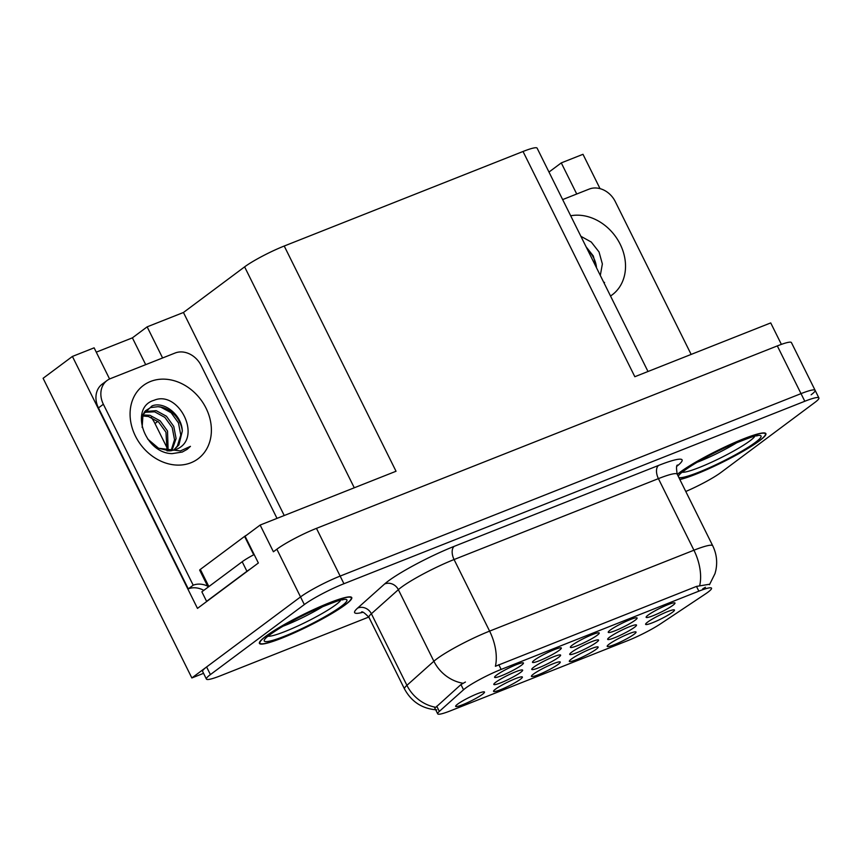 <?xml version="1.0" encoding="UTF-8"?>
<svg xmlns="http://www.w3.org/2000/svg" width="862" height="862" viewBox="0 0 862 862"><rect width="100%" height="100%" fill="white"/><g stroke="black" fill="none" stroke-linecap="round" stroke-linejoin="round"><path stroke-width="1.29" d="M609.66 637.137A16.109 1.993 153.6 0 0 607.635 639.216A16.109 1.993 153.6 0 0 618.162 636.253A16.109 1.993 153.6 0 0 634.518 627.288A16.109 1.993 153.6 0 0 636.404 624.939A16.109 1.993 153.6 0 0 624.95 628.646A16.109 1.993 153.6 0 0 609.66 637.137M457.657 704.125A16.109 1.993 153.6 0 0 455.632 706.204A16.109 1.993 153.6 0 0 466.17 703.241A16.109 1.993 153.6 0 0 482.515 694.276A16.109 1.993 153.6 0 0 484.401 691.927A16.109 1.993 153.6 0 0 472.958 695.623A16.109 1.993 153.6 0 0 457.657 704.125M647.61 622.105A16.109 1.993 153.6 0 0 645.584 624.196A16.109 1.993 153.6 0 0 656.111 621.233A16.109 1.993 153.6 0 0 672.468 612.268A16.109 1.993 153.6 0 0 674.353 609.919A16.109 1.993 153.6 0 0 662.9 613.615A16.109 1.993 153.6 0 0 647.61 622.105M496.609 675.075A16.109 1.993 153.6 0 0 494.583 677.166A16.109 1.993 153.6 0 0 505.11 674.203A16.109 1.993 153.6 0 0 521.467 665.238A16.109 1.993 153.6 0 0 523.353 662.889A16.109 1.993 153.6 0 0 511.899 666.585A16.109 1.993 153.6 0 0 496.609 675.075M609.186 644.129A16.109 1.993 153.6 0 0 607.171 646.22A16.109 1.993 153.6 0 0 617.698 643.246A16.109 1.993 153.6 0 0 634.044 634.292A16.109 1.993 153.6 0 0 635.941 631.932A16.109 1.993 153.6 0 0 624.487 635.639A16.109 1.993 153.6 0 0 609.186 644.129M533.761 667.177A16.109 1.993 153.6 0 0 531.735 669.268A16.109 1.993 153.6 0 0 542.263 666.304A16.109 1.993 153.6 0 0 558.619 657.34A16.109 1.993 153.6 0 0 560.505 654.991A16.109 1.993 153.6 0 0 549.051 658.687A16.109 1.993 153.6 0 0 533.761 667.177M572.368 645.088A16.109 1.993 153.6 0 0 570.353 647.168A16.109 1.993 153.6 0 0 580.88 644.205A16.109 1.993 153.6 0 0 597.226 635.24A16.109 1.993 153.6 0 0 599.122 632.891A16.109 1.993 153.6 0 0 587.668 636.598A16.109 1.993 153.6 0 0 572.368 645.088M495.812 682.208A16.109 1.993 153.6 0 0 493.786 684.299A16.109 1.993 153.6 0 0 504.313 681.325A16.109 1.993 153.6 0 0 520.67 672.36A16.109 1.993 153.6 0 0 522.555 670.011A16.109 1.993 153.6 0 0 511.101 673.718A16.109 1.993 153.6 0 0 495.812 682.208M571.301 659.128A16.109 1.993 153.6 0 0 569.286 661.219A16.109 1.993 153.6 0 0 579.814 658.245A16.109 1.993 153.6 0 0 596.159 649.28A16.109 1.993 153.6 0 0 598.056 646.931A16.109 1.993 153.6 0 0 586.602 650.638A16.109 1.993 153.6 0 0 571.301 659.128M610.253 630.09A16.109 1.993 153.6 0 0 608.227 632.169A16.109 1.993 153.6 0 0 618.765 629.206A16.109 1.993 153.6 0 0 635.111 620.241A16.109 1.993 153.6 0 0 637.007 617.892A16.109 1.993 153.6 0 0 625.553 621.599A16.109 1.993 153.6 0 0 610.253 630.09M534.483 660.087A16.109 1.993 153.6 0 0 532.468 662.167A16.109 1.993 153.6 0 0 542.995 659.204A16.109 1.993 153.6 0 0 559.341 650.239A16.109 1.993 153.6 0 0 561.237 647.89A16.109 1.993 153.6 0 0 549.784 651.597A16.109 1.993 153.6 0 0 534.483 660.087M648.138 615.091A16.109 1.993 153.6 0 0 646.112 617.181A16.109 1.993 153.6 0 0 656.65 614.207A16.109 1.993 153.6 0 0 672.996 605.243A16.109 1.993 153.6 0 0 674.881 602.894A16.109 1.993 153.6 0 0 663.438 606.6A16.109 1.993 153.6 0 0 648.138 615.091M571.711 652.157A16.109 1.993 153.6 0 0 569.685 654.247A16.109 1.993 153.6 0 0 580.212 651.284A16.109 1.993 153.6 0 0 596.569 642.319A16.109 1.993 153.6 0 0 598.454 639.96A16.109 1.993 153.6 0 0 587 643.666A16.109 1.993 153.6 0 0 571.711 652.157M495.542 689.126A16.109 1.993 153.6 0 0 493.517 691.205A16.109 1.993 153.6 0 0 504.054 688.242A16.109 1.993 153.6 0 0 520.4 679.278A16.109 1.993 153.6 0 0 522.286 676.929A16.109 1.993 153.6 0 0 510.832 680.635A16.109 1.993 153.6 0 0 495.542 689.126M533.427 674.127A16.109 1.993 153.6 0 0 531.401 676.207A16.109 1.993 153.6 0 0 541.929 673.244A16.109 1.993 153.6 0 0 558.285 664.279A16.109 1.993 153.6 0 0 560.171 661.93A16.109 1.993 153.6 0 0 548.717 665.636A16.109 1.993 153.6 0 0 533.427 674.127M465.491 688.188A28.985 3.588 153.6 0 0 463.53 689.772L439.329 711.387A28.985 3.588 153.6 0 0 437.702 713.844A28.985 3.588 153.6 0 0 450.384 710.848L627.633 640.681A28.985 3.588 153.6 0 0 660.637 623.776L705.288 594.058A28.985 3.588 153.6 0 0 711.527 588.175A28.985 3.588 153.6 0 0 698.845 591.16L501.145 669.429A28.985 3.588 153.6 0 0 465.491 688.188M151.249 417.402A34.361 28.198 -126.7 0 1 154.977 423.522L167.616 448.973M811.12 394.785A32.206 3.976 153.6 0 0 815.107 390.303A32.206 3.976 153.6 0 0 801.013 393.632L340.145 576.085A32.206 3.976 153.6 0 0 300.536 596.924L191.86 677.952L203.551 673.33M162.595 357.967L147.143 326.849L183.444 312.486L244.614 266.864A32.206 3.976 -26.4 0 1 284.223 246.026L396.035 471.255L260.141 525.055L245.099 536.272L258.363 562.994L197.473 608.389L72.408 356.437L94.12 347.839L109.582 378.989M284.223 246.026L523.029 151.486L634.831 376.716L770.725 322.916L781.381 344.38M685.775 491.48A32.206 3.976 153.6 0 0 720.977 472.451L814.902 402.425A32.206 3.976 153.6 0 0 818.9 397.942L791.424 342.591A32.206 3.976 153.6 0 0 777.319 345.91L316.462 528.363A32.206 3.976 153.6 0 0 276.853 549.213L273.405 551.777L260.141 525.055M191.86 677.952L43.1 378.289L72.408 356.437M576.732 194.015L561.281 162.896L582.992 154.298L600.038 188.638M523.029 151.486A32.206 3.976 -26.4 0 1 537.123 148.167L647.998 371.5M183.444 312.486L284.234 515.519M548.986 172.055L561.281 162.896M96.264 352.159L132.392 337.85L147.143 326.849M145.7 364.658L132.392 337.85M265.819 636.231A51.537 6.368 153.6 0 0 259.419 643.397A51.537 6.368 153.6 0 0 294.718 632.676A51.537 6.368 153.6 0 0 345.36 604.736A51.537 6.368 153.6 0 0 351.75 597.571A51.537 6.368 153.6 0 0 316.451 608.292A51.537 6.368 153.6 0 0 265.819 636.231M679.849 479.541A51.537 6.368 153.6 0 0 759.487 440.784A51.537 6.368 153.6 0 0 765.876 433.618A51.537 6.368 153.6 0 0 730.588 444.339A51.537 6.368 153.6 0 0 679.946 472.279A51.537 6.368 153.6 0 0 677.284 474.369M436.754 709.868C422.261 708.801 411.519 701.83 404.504 688.964A42.949 5.312 -26.4 0 1 406.918 685.333L433.877 661.24A42.949 5.312 -26.4 0 1 436.786 658.902A42.949 5.312 -26.4 0 1 489.605 631.113A37.583 20.957 68.4 0 1 495.402 666.272L696.485 586.408L709.577 584.242M699.728 585.373A37.583 20.957 -111.6 0 0 693.932 550.215L489.605 631.113L454.069 559.535A42.949 5.312 153.6 0 0 401.261 587.324A42.949 5.312 153.6 0 0 398.352 589.673L371.382 613.755L406.918 685.333A37.583 34.017 48.2 0 0 435.827 707.303L460.944 684.568L465.426 682.036M815.107 390.303A32.206 3.976 153.6 0 0 801.013 393.632L340.145 576.085A32.206 3.976 153.6 0 0 300.536 596.924L206.611 666.962A32.206 3.976 153.6 0 0 202.613 671.433L206.406 679.073A32.206 3.976 153.6 0 0 220.5 675.754L368.796 617.041M705.45 587.259L702.713 588.854M818.9 397.942A32.206 3.976 153.6 0 0 804.806 401.261L343.938 583.725A32.206 3.976 153.6 0 0 304.329 604.564L210.403 674.59A32.206 3.976 153.6 0 0 206.406 679.073M154.115 400.27C179.253 389.516 203.798 440.094 175.331 449.673L169.706 450.923L158.576 448.251L180.449 450.923L190.448 446.344L187.237 449.285L182.281 452.044L172.141 453.627C144.169 453.293 129.095 407.252 154.115 400.27M173.542 450.255L178.887 444.911L182.324 431.054C181.796 414.816 164.082 401.013 152.057 405.894L142.973 414.536L145.484 410.765L150.57 407.575L158.058 406.681L160.86 407.166L171.118 412.726L178.456 422.908L180.783 435.073L177.324 446.074L173.661 450.169M142.973 414.536L142.155 427.477M147.65 439.006L158.576 448.251M171.883 450.632L176.096 438.564L173.768 426.399L166.431 416.227L156.173 410.657L144.741 411.573M171.053 450.761L174.533 439.728L172.206 427.563L164.868 417.391L154.621 411.82L144.191 412.305M168.133 450.966L167.53 431.054L160.181 420.882L149.934 415.312L142.823 414.924M167.045 450.901L165.967 432.218L158.619 422.046L148.372 416.475L142.456 415.958M203.809 590.351A21.475 17.628 53.3 0 0 188.272 588.865L98.451 407.92A21.475 17.628 -126.7 0 1 102.19 384.14L107.103 380.476A21.475 17.628 -126.7 0 1 110.465 378.601L175.094 353.021A21.475 17.628 -126.7 0 1 201.148 365.542L277.014 518.374M188.272 588.865L193.196 585.201L103.365 404.256A21.475 17.628 -126.7 0 1 107.103 380.476M193.196 585.201A21.475 17.628 -126.7 0 1 207.591 586.106M207.289 601.073A21.475 2.651 153.6 0 0 206.6 601.353L246.931 571.29A21.475 2.651 -26.4 0 1 250.346 568.974M254.161 554.546A21.475 2.651 153.6 0 0 242.19 561.744L201.859 591.806L206.6 601.353M187.119 449.371L190.448 446.344M323.886 605.932A37.152 4.59 -26.4 0 1 282.93 626.254M266.229 636.07A50.998 6.303 -26.4 0 1 316.343 608.421A50.998 6.303 -26.4 0 1 351.265 597.808A50.998 6.303 -26.4 0 1 344.94 604.898A50.998 6.303 -26.4 0 1 294.836 632.546A50.998 6.303 -26.4 0 1 259.904 643.16A50.998 6.303 -26.4 0 1 266.229 636.07M246.629 535.13A5.366 0.668 153.6 0 0 244.592 536.401L200.34 569.405A5.366 0.668 153.6 0 0 199.672 570.148L208.108 587.151M738.012 441.98A37.152 4.59 -26.4 0 1 697.067 462.301M677.349 474.509A50.998 6.303 -26.4 0 1 680.355 472.117A50.998 6.303 -26.4 0 1 730.47 444.469A50.998 6.303 -26.4 0 1 765.402 433.855A50.998 6.303 -26.4 0 1 759.077 440.945A50.998 6.303 -26.4 0 1 719.145 463.831A50.998 6.303 -26.4 0 1 679.784 479.412M580.869 236.285L591.278 242.05L599.036 251.963L602.366 263.955L600.308 275.452M604.574 282.391L604.046 282.962L604.574 282.391M596.482 267.737L593.293 255.949L586.117 246.855M593.864 262.457L589.296 253.256M562.649 199.585L589.231 189.069A21.475 17.628 -126.7 0 1 615.274 201.589L691.141 354.422M463.53 689.772L460.944 684.568M157.854 421.378L154.977 423.522M276.853 549.213L304.329 604.564M316.462 528.363L343.938 583.725M777.319 345.91L804.806 401.261M244.614 266.864L354.282 487.784M698.845 591.16L696.485 586.408M501.145 669.429L498.775 664.677M439.329 711.387L436.743 706.193M658.59 465.426A10.732 5.991 -111.6 0 0 658.406 478.636L454.069 559.535A10.732 5.991 -111.6 0 1 454.252 546.325L658.59 465.426A53.681 6.637 -26.4 0 1 676.918 466.223M677.209 474.208A42.949 5.312 153.6 0 0 658.406 478.636L693.932 550.215A42.949 5.312 -26.4 0 1 712.734 545.786L677.209 474.208C676.196 468.034 676.325 464.984 677.586 465.049M463.002 683.254A37.583 34.017 48.2 0 1 433.877 661.24L398.352 589.673A10.732 9.719 -131.8 0 0 384.592 583.994A53.681 6.637 -26.4 0 1 454.252 546.325M362.783 612.322A53.681 6.637 -26.4 0 1 357.633 608.076L384.592 583.994M210.403 674.59L206.611 666.962M357.633 608.076A10.732 9.719 -131.8 0 1 371.382 613.755A42.949 5.312 153.6 0 0 368.968 617.386C364.615 612.828 362.105 611.083 361.447 612.149M150.548 381.467A45.74 37.54 -126.7 0 1 206.029 408.146A45.74 37.54 -126.7 0 1 190.911 462.775A45.74 37.54 -126.7 0 1 135.431 436.097A45.74 37.54 -126.7 0 1 150.548 381.467M182.324 431.054A24.265 19.912 53.3 0 0 158.058 406.681M242.19 561.744L246.931 571.29M98.451 407.92L103.365 404.256M340.705 600.211A41.139 5.086 -26.4 0 1 335.792 604.812A41.139 5.086 -26.4 0 1 298.651 625.618A41.139 5.086 -26.4 0 1 268.201 636.199M269.957 634.594A46.171 5.711 -26.4 0 1 326.73 604.715A46.171 5.711 -26.4 0 1 341.212 606.374A46.171 5.711 -26.4 0 1 284.438 636.253A46.171 5.711 -26.4 0 1 269.957 634.594M200.34 569.405L208.863 586.58M244.592 536.401L253.719 554.783M754.832 436.258A41.139 5.086 -26.4 0 1 749.929 440.859A41.139 5.086 -26.4 0 1 712.777 461.666A41.139 5.086 -26.4 0 1 682.338 472.236M678.319 476.449A46.171 5.711 -26.4 0 1 684.083 470.641A46.171 5.711 -26.4 0 1 740.867 440.762A46.171 5.711 -26.4 0 1 755.349 442.421A46.171 5.711 -26.4 0 1 712.001 466.536A46.171 5.711 -26.4 0 1 678.825 477.462M570.687 215.78A45.74 37.54 -126.7 0 1 620.166 244.194A45.74 37.54 -126.7 0 1 610.522 296.011M596.45 267.101A24.265 19.912 53.3 0 0 587.539 249.732M437.702 713.844L434.308 707.002M709.469 584.716L714.997 573.629L715.826 570.418C717.572 561.862 716.548 553.652 712.734 545.786M404.504 688.964L368.968 617.386M342.009 599.715L342.785 599.93C344.617 598.239 335.178 601.601 314.49 609.994C295.634 618.711 281.066 626.76 270.797 634.12L267.026 636.943M351.265 597.808L350.866 596.989M259.904 643.16L259.494 642.341M756.146 435.763L756.922 435.978C758.743 434.286 749.315 437.648 728.616 446.031C709.76 454.759 695.192 462.797 684.924 470.167L681.152 472.99M765.402 433.855L764.993 433.036"/></g></svg>
